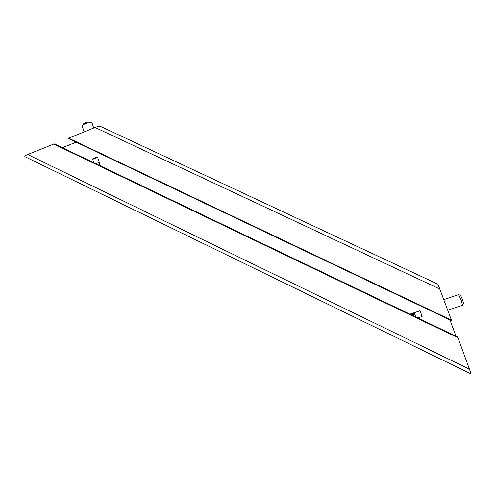 <?xml version="1.0" encoding="UTF-8"?>
<svg xmlns="http://www.w3.org/2000/svg" width="496" height="496" viewBox="0 0 496 496"><rect width="100%" height="100%" fill="white"/><g stroke="black" fill="none" stroke-linecap="round" stroke-linejoin="round"><path stroke-width="0.74" d="M82.243 126.288C82.113 125.5 83.117 124.651 85.256 123.733C88.245 122.648 90.464 122.394 91.915 122.977L92.268 123.603M91.642 122.853L90.359 122.252C88.97 121.222 82.435 123.461 83.111 124.732L82.962 124.998M99.181 164.821L99.361 165.385M98.63 165.038L99.938 164.523M92.671 159.334L97.594 157.294M409.919 314.16L420.038 310.763L422.127 316.485L417.799 317.936M93.763 162.707L92.529 158.894L97.483 156.941L100.378 165.875M449.984 319.945L456.01 336.238M62.403 147.678L76.167 142.178M95.065 127.46C97.737 126.461 99.578 126.12 100.583 126.443L437.962 284.227L451.682 320.751L68.2 138.39L95.065 127.46L440.014 289.143M56.476 144.844L457.287 336.852L458.019 337.801L471.188 373.99L24.943 156.68C24.509 156.197 25.42 155.477 27.683 154.51L53.717 144.057L56.488 144.851M458.583 294.525L461.119 299.999L462.508 305.263M463.363 303.391L463.518 303.099C462.508 299.565 461.491 297.005 460.474 295.411L458.657 294.562M414.148 316.188L413.019 313.119L413.955 316.095M422.09 316.498L420 310.775M95.809 163.686L99.25 162.397M411.11 313.763L413.441 314.873M411.01 313.794L413.472 314.979M410.068 314.117L413.813 315.909M27.683 154.51L469.669 369.297M53.717 144.057L458.019 337.801M54.393 143.933L457.758 337.175M68.541 138.105L451.496 320.168M415.76 316.963L414.21 312.722M414.241 316.231L413.087 313.1M412.827 313.187L413.869 316.051M93.701 128.005L92.12 123.144M84.103 131.862L82.361 126.486M24.943 156.68L471.188 373.99M68.194 138.384L451.682 320.751M463.518 303.099L462.638 304.78M458.527 294.674L443.889 299.603M462.687 305.201L447.801 310.18"/></g></svg>
